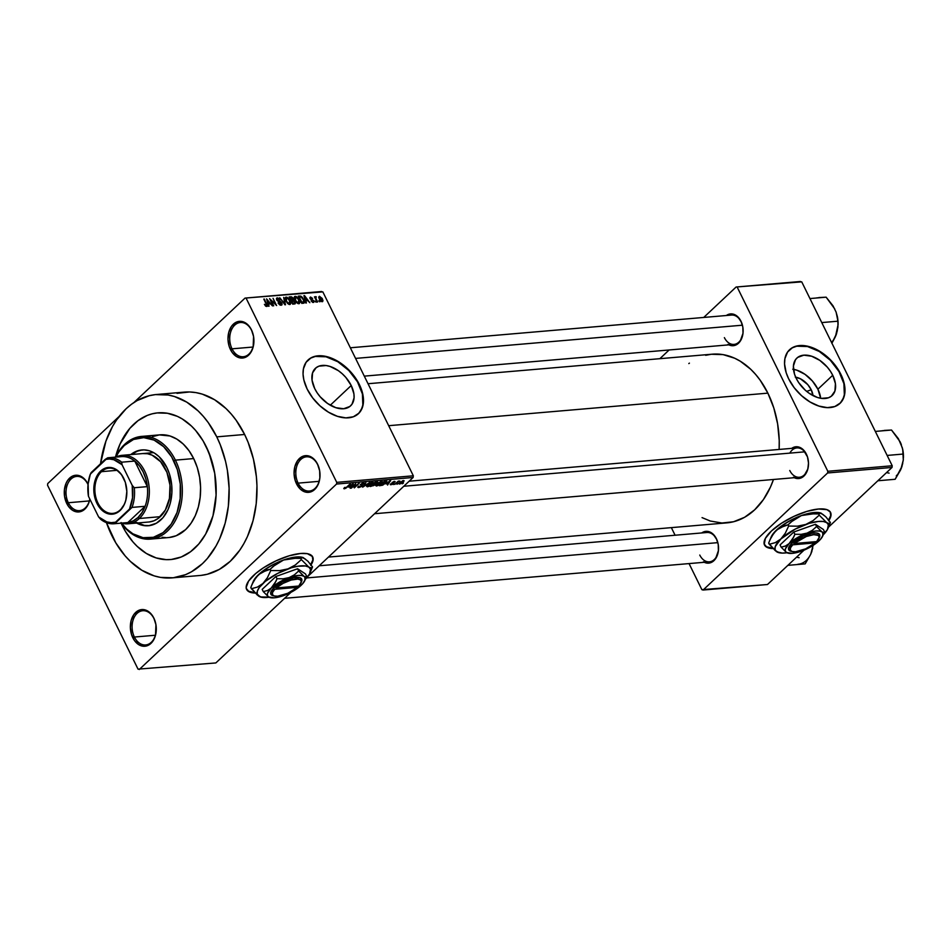 <?xml version="1.0" encoding="UTF-8"?>
<svg xmlns="http://www.w3.org/2000/svg" width="951" height="951" viewBox="0 0 951 951"><rect width="100%" height="100%" fill="white"/><g stroke="black" fill="none" stroke-linecap="round" stroke-linejoin="round"><path stroke-width="1.43" d="M317.705 464.718A17.177 12.066 -94.9 0 0 300.801 459.464A17.177 12.066 -94.9 0 0 298.115 483.132L296.546 483.869A18.402 12.922 85.1 0 1 299.422 458.501A18.402 12.922 85.1 0 1 317.539 464.136L317.705 464.718A17.177 12.066 85.1 0 1 319.5 469.996A17.177 12.066 -94.9 0 0 317.705 464.718L315.851 461.306L311.536 457.193L306.531 455.636L301.61 456.884L297.52 460.724L294.869 466.596L294.085 473.598L295.262 480.659L300.266 489.052L305.009 491.94L310.074 492.095L314.674 489.503L318.11 484.546L319.857 477.984L319.655 470.816L317.539 464.136A18.402 12.922 85.1 0 1 319.488 469.889A18.402 12.922 85.1 0 1 320 475.94A18.402 12.922 85.1 0 1 310.775 491.893A18.402 12.922 85.1 0 1 296.546 483.869L298.115 483.132A17.177 12.066 85.1 0 1 306.448 456.813A17.177 12.066 85.1 0 1 317.705 464.718M153.991 618.625A17.177 12.066 -94.9 0 0 137.087 613.371A17.177 12.066 -94.9 0 0 134.4 637.039L132.831 637.776A18.402 12.922 85.1 0 1 135.708 612.408A18.402 12.922 85.1 0 1 153.824 618.043L153.991 618.625A17.177 12.066 85.1 0 1 155.786 623.904A17.177 12.066 -94.9 0 0 153.991 618.625L152.136 615.214L147.821 611.101L142.816 609.543L137.895 610.78L133.806 614.631L131.155 620.504L130.37 627.505L131.547 634.555L134.519 640.605L138.834 644.719L143.839 646.276L148.76 645.028L152.849 641.176L155.5 635.316L155.94 624.724L153.824 618.043A18.402 12.922 85.1 0 1 155.762 623.785A18.402 12.922 85.1 0 1 156.285 629.847A18.402 12.922 85.1 0 1 147.06 645.788A18.402 12.922 85.1 0 1 132.831 637.776L134.4 637.039A17.177 12.066 85.1 0 1 142.733 610.72A17.177 12.066 85.1 0 1 153.991 618.625M87.908 484.321A17.177 12.066 -94.9 0 0 70.992 479.066A17.177 12.066 -94.9 0 0 68.317 502.734L66.748 503.471A18.402 12.922 85.1 0 1 69.613 478.103A18.402 12.922 85.1 0 1 87.742 483.738L87.908 484.321A17.177 12.066 85.1 0 1 88.027 484.582A17.177 12.066 -94.9 0 0 87.908 484.321L86.042 480.909L81.727 476.784L76.734 475.238L71.812 476.475L67.711 480.326L66.178 483.06L64.43 489.622L64.632 496.791L68.436 506.301L72.752 510.414L77.756 511.971L80.276 511.697L84.865 509.094L88.3 504.149L89.834 499.097A18.402 12.922 85.1 0 1 79.729 511.816A18.402 12.922 85.1 0 1 66.748 503.471L68.317 502.734A17.177 12.066 85.1 0 1 76.639 476.415A17.177 12.066 85.1 0 1 87.908 484.321M251.623 330.413A17.177 12.066 -94.9 0 0 234.707 325.159A17.177 12.066 -94.9 0 0 232.032 348.827L230.463 349.564A18.402 12.922 85.1 0 1 233.328 324.196A18.402 12.922 85.1 0 1 251.456 329.831L251.623 330.413A17.177 12.066 85.1 0 1 253.418 335.691A17.177 12.066 -94.9 0 0 251.623 330.413L249.768 327.001L245.441 322.888L240.448 321.331L235.527 322.579L231.426 326.419L228.787 332.291L227.99 339.293L229.179 346.354L232.151 352.393L236.466 356.506L241.471 358.063L246.392 356.827L250.482 352.976L253.132 347.103L253.572 336.511L251.456 329.831A18.402 12.922 85.1 0 1 253.394 335.584A18.402 12.922 85.1 0 1 253.917 341.635A18.402 12.922 85.1 0 1 244.692 357.588A18.402 12.922 85.1 0 1 230.463 349.564L232.032 348.827A17.177 12.066 85.1 0 1 240.353 322.508A17.177 12.066 85.1 0 1 251.623 330.413M310.858 564.442A36.804 12.72 153.8 0 0 312.594 556.739M256.223 593.055L248.853 591.653L246.88 589.87L246.178 587.445L248.591 581.073L255.748 573.489L263.582 567.711L276.052 560.828L289.068 555.824L300.659 553.47A36.804 12.72 -26.2 0 1 312.701 556.941A36.804 12.72 -26.2 0 1 311.132 564.763M795.286 377.119L800.469 378.819L807.756 384.608L811.215 389.779L806.662 391.384L811.215 389.779L812.974 395.58A16.298 10.14 -133.2 0 0 811.215 389.779A16.298 10.14 -133.2 0 0 795.678 377.178M792.765 369.226L796.795 370.165L805.022 374.349L812.427 381.042L817.896 389.209L820.665 398.267A25.713 16.012 46.8 0 0 817.896 389.209L832.731 375.265A25.713 16.012 -133.2 0 1 832.101 395.568A25.713 16.012 -133.2 0 1 796.249 378.391L794.513 374.147L793.396 366.099L795.5 359.692L797.663 357.421L803.833 355.175L811.631 356.221L819.857 360.405L827.263 367.098L830.306 371.068L832.731 375.265L835.418 383.669L834.919 391.039L831.317 396.234L828.499 397.768L821.379 398.374L817.349 397.435L809.123 393.25L805.235 390.16L798.674 382.587L796.249 378.391A25.713 16.012 -133.2 0 1 796.879 358.087A25.713 16.012 -133.2 0 1 832.731 375.265L817.896 389.209A25.713 16.012 46.8 0 0 793.479 369.333M788.736 350.55L792.314 347.816L796.748 346.2L807.47 346.521L819.263 351.454L830.33 360.239L838.984 371.556L843.906 383.681L844.345 394.76L842.848 399.361L839.84 403.521A36.804 22.919 46.8 0 0 840.601 374.587L840.874 374.325A36.804 22.919 -133.2 0 1 839.983 403.39A36.804 22.919 -133.2 0 1 788.652 378.807L794.204 387.711L801.527 395.652L809.99 401.952L818.87 406.053L827.382 407.634L834.823 406.529L840.529 402.844L844.012 396.9L844.987 389.197L844.179 383.419L842.253 377.369L837.403 368.322L830.603 359.977L825.278 355.175L816.6 349.552L810.668 347.079L802.145 345.498L797.033 345.938L792.599 347.555L787.583 352.036L784.908 358.634L784.551 363.936L786.18 372.721L788.652 378.807A36.804 22.919 -133.2 0 1 789.556 349.742A36.804 22.919 -133.2 0 1 840.874 374.325L840.601 374.587A36.804 22.919 46.8 0 0 789.413 349.885M314.745 388.65A25.713 16.012 -133.2 0 1 315.375 368.346A25.713 16.012 -133.2 0 1 351.228 385.524L330.306 405.197L351.228 385.524L353.927 393.928L354.081 397.815L351.989 404.223L349.813 406.493L343.644 408.74L335.858 407.694L327.62 403.509L320.214 396.817L317.17 392.846L314.745 388.65L312.059 380.245L312.558 372.875L316.16 367.68L318.977 366.147L326.098 365.541L330.128 366.48L338.354 370.664L342.241 373.755L345.772 377.357L351.228 385.524A25.713 16.012 -133.2 0 1 350.61 405.827A25.713 16.012 -133.2 0 1 314.745 388.65M307.232 360.809L310.811 358.075L315.256 356.459L325.979 356.78L337.771 361.701L348.827 370.498L357.481 381.815L362.402 393.94L362.854 405.019L361.344 409.619L358.337 413.768A36.804 22.919 46.8 0 0 359.098 384.846L359.383 384.584A36.804 22.919 -133.2 0 1 358.479 413.637A36.804 22.919 -133.2 0 1 307.161 389.066L312.713 397.958L320.035 405.899L328.499 412.199L337.367 416.312L345.891 417.881L353.32 416.788L359.026 413.103L362.521 407.147L363.484 399.456L362.688 393.678L359.383 384.584L355.9 378.581L351.561 372.887L343.775 365.422L338.045 361.439L329.177 357.326L323.411 355.983L315.53 356.197L311.096 357.814L306.079 362.295L303.405 368.893L303.048 374.183L303.856 379.972L307.161 389.066A36.804 22.919 -133.2 0 1 308.053 360.001A36.804 22.919 -133.2 0 1 359.383 384.584L359.098 384.846A36.804 22.919 46.8 0 0 307.922 360.132M793.384 477.236L795.512 478.21L799.898 478.341L803.88 476.094L807.815 469.081L808.505 463.018L807.482 456.896L803.143 449.621L796.831 446.744L791.719 448.361A15.953 11.198 85.1 0 1 806.365 454.114L806.531 454.697A14.729 10.342 -94.9 0 0 789.805 453.128M728.002 344.381L732.341 345.724L734.517 345.486L740.151 341.314L743.004 333.254L742.826 327.049L741.162 321.842A14.729 10.342 85.1 0 1 742.695 326.348A14.729 10.342 -94.9 0 0 741.162 321.842L737.774 316.766L733.649 314.258L729.274 314.127L726.35 315.506A15.953 11.198 85.1 0 1 740.995 321.26A15.953 11.198 85.1 0 1 742.672 326.241A15.953 11.198 85.1 0 1 743.123 331.483A15.953 11.198 85.1 0 1 728.858 344.844M703.407 561.815L705.535 562.79L709.922 562.921L715.556 558.748L718.397 550.7L718.231 544.483L716.567 539.276A14.729 10.342 85.1 0 1 718.1 543.782A14.729 10.342 -94.9 0 0 716.567 539.276L713.167 534.2L709.054 531.704L704.667 531.561L701.743 532.94A15.953 11.198 85.1 0 1 716.388 538.694A15.953 11.198 85.1 0 1 718.076 543.675A15.953 11.198 85.1 0 1 718.528 548.929A15.953 11.198 85.1 0 1 704.263 562.279M253.049 347.032L232.032 348.827L253.049 347.032M89.335 500.927L68.317 502.734L89.335 500.927M155.417 635.232L134.4 637.039L155.417 635.232M319.132 481.337L298.115 483.132L319.132 481.337M172.167 577.875L200.019 575.486A92.021 64.62 -94.9 0 0 244.621 434.476L216.769 436.866A92.021 64.62 85.1 0 1 172.167 577.875A92.021 64.62 85.1 0 1 111.814 535.52A92.021 64.62 85.1 0 1 106.453 522.658L115.808 542.878L125.14 555.895L130.406 561.423L141.842 570.255L154.145 575.866L160.469 577.388L173.177 577.78L185.54 574.666L191.448 571.813L202.42 563.681L207.377 558.475L216.008 546.017L219.598 538.908L225.149 523.216L228.359 506.098L229.108 488.232L227.36 470.269L225.577 461.485L220.252 444.699L216.769 436.866L244.621 434.476L236.169 420.306L231.283 414.101L226.029 408.573L214.593 399.741L202.29 394.13L195.954 392.608L189.594 391.967L176.993 393.345M368.037 383.728L712.358 354.176A84.663 59.449 -94.9 0 1 767.873 393.143L773.793 407.92L777.621 423.873L779.226 440.396L779.131 449.443A84.663 59.449 -94.9 0 0 767.873 393.143L388.686 425.691L767.873 393.143L760.099 380.103L755.605 374.409L750.779 369.321L740.247 361.19L734.659 358.218L723.105 354.628L711.419 354.259L705.666 355.294M328.464 557.072L726.837 522.872A84.663 59.449 -94.9 0 0 773.472 479.482L770.476 487.019L763.415 499.584L754.678 509.807L744.585 517.296L733.53 521.754L721.94 523.014L710.266 521.017L702.052 517.617M319.191 565.786L706.914 532.501A14.729 10.342 85.1 0 1 716.567 539.276M350.348 347.781L731.509 315.066A14.729 10.342 85.1 0 1 741.162 321.842M409.168 481.206L796.879 447.921A14.729 10.342 85.1 0 1 806.531 454.697A14.729 10.342 85.1 0 1 808.077 459.202A14.729 10.342 -94.9 0 0 806.531 454.697L806.365 454.114A15.953 11.198 85.1 0 1 808.053 459.095A15.953 11.198 85.1 0 1 808.505 464.35A15.953 11.198 85.1 0 1 794.24 477.699M828.737 519.995A36.804 12.72 153.8 0 0 830.473 512.28M774.102 548.596L768.17 547.824L765.591 546.397L764.247 544.281L765.4 538.361L771.439 530.979L781.46 523.264L793.93 516.369L806.947 511.365L818.538 509.011A36.804 12.72 -26.2 0 1 830.58 512.494A36.804 12.72 -26.2 0 1 829.01 520.304M122.31 525.653A73.619 51.699 85.1 0 1 121.122 523.145L122.31 525.653L121.122 523.145A73.619 51.699 85.1 0 0 122.31 525.653L125.508 531.538L122.31 525.653A73.619 51.699 85.1 0 0 170.586 559.545A73.619 51.699 85.1 0 1 122.31 525.653M115.463 457.134A73.619 51.699 85.1 0 1 157.997 412.841A73.619 51.699 85.1 0 1 206.272 446.732A73.619 51.699 85.1 0 1 170.586 559.545A73.619 51.699 85.1 0 0 206.272 446.732L211.407 459.583L214.748 473.455L216.091 495.007L212.976 515.811L205.666 534.058L198.759 544.02L194.789 548.18L190.533 551.746L181.296 556.965L171.406 559.461L166.33 559.663L156.178 557.928L146.335 553.446L137.182 546.373L132.974 541.951L125.508 531.538L132.974 541.951L137.182 546.373L146.335 553.446L156.178 557.928L166.33 559.663L171.406 559.461L181.296 556.965L190.533 551.746L198.759 544.02L205.666 534.058L212.976 515.811L216.091 495.007L214.748 473.455L209.054 452.997L203.074 440.848L206.272 446.732A73.619 51.699 85.1 0 0 157.997 412.841A73.619 51.699 85.1 0 0 115.463 457.134L120.052 444.022L129.823 428.378L138.05 420.639L147.286 415.421L152.172 413.828L157.177 412.924L167.34 413.245L177.385 416.36L182.247 418.939L191.401 426.012L195.609 430.434L203.074 440.848L195.609 430.434L191.401 426.012L182.247 418.939L177.385 416.36L167.34 413.245L157.177 412.924L152.172 413.828L147.286 415.421L138.05 420.639L129.823 428.378L120.052 444.022L115.463 457.134M215.841 662.942L290.947 592.342L215.841 662.942L138.038 669.147L47.55 485.248L47.74 483.56L119.16 416.419L47.74 483.56L47.55 485.248L138.038 669.147L215.841 662.942M308.076 576.235L413.138 477.473L336.547 484.047L139.25 669.516L336.547 484.047L413.138 477.473L308.076 576.235M398.207 483.536L396.947 484.237L398.207 483.536M397.138 482.644L394.736 484.428L398.303 481.087L399.907 481.051L397.138 482.644L399.907 481.051L398.303 481.087L394.736 484.428L397.173 482.609M394.403 483.857L393.155 484.57L394.403 483.857M393.369 483.619L392.87 482.597L393.132 483.833L390.243 484.582L392.727 483.75L391.967 482.787L393.987 481.444L395.188 481.67L392.834 482.371L393.809 482.93L393.369 483.619L392.906 482.3L394.808 482.193L394.546 481.349L392.276 482.407L392.727 483.75L390.671 483.857L390.885 484.82L390.504 484.047L390.885 484.82L393.369 483.619L393.215 482.692M386.023 483.928L390.659 480.6L387.532 485.046L387.937 483.762L386.023 483.928L387.937 483.762L387.532 485.046L390.659 480.6L386.023 483.928M376.477 486.056L375.704 485.295L377.737 483.12L382.243 481.479L379.152 485.01L376.477 486.056L381.113 483.512L381.506 481.325L376.786 483.94L375.645 485.462L376.477 486.056L375.918 484.915L376.477 486.056L375.645 485.462M367.371 486.829L366.61 486.08L368.631 483.904L373.149 482.252L369.713 485.997L367.371 486.829L372.019 484.297L372.4 482.109L367.68 484.713L366.551 486.246L367.371 486.829L366.813 485.699L367.371 486.829L366.551 486.246M344.274 488.814L344.607 487.483L345.225 487.376L344.654 488.243L345.617 488.018L350.491 484.047L345.902 488.196L344.274 488.814L347.174 487.174L349.944 484.095L345.843 487.875L344.88 488.279L345.225 487.376L344.607 487.483L343.763 488.564M255.225 593.044A36.804 12.72 -26.2 0 1 246.642 589.454A36.804 12.72 -26.2 0 1 262.702 568.294A36.804 12.72 -26.2 0 1 300.659 553.47L307.339 553.66L312.463 556.525L313.045 560.377L310.751 565.322M348.672 487.138L353.32 483.797L350.182 488.255L350.586 486.971L348.672 487.138L350.586 486.971L350.182 488.255L353.32 483.797L348.672 487.138M355.294 484.463L350.824 488.196L355.722 483.595L354.723 487.031L358.646 483.346L354.307 487.899L355.294 484.463L354.307 487.899L359.205 483.298L354.723 487.031L355.722 483.595L351.371 488.148L355.294 484.463M361.832 486.092L361.225 484.879L361.832 486.092L361.166 486.627L358.682 487.578L357.873 486.971L358.503 486.187L359.05 487.043L361.178 486.234L361.546 485.664L360.298 484.701L362.272 483.227L364.423 483.156L363.817 484.095L362.949 483.405L361 484.475L362.331 485.224L361.832 486.092L362.153 485.069L360.905 484.677L363.056 483.405L363.817 484.095L363.603 482.858L360.691 484.261L361.261 486.151L359.312 487.031L358.503 486.187L358.682 487.578L358.17 486.532L358.682 487.578L361.832 486.092L362.153 485.069M369.832 482.383L362.652 487.185L365.909 482.716L363.46 486.627L369.832 482.383L363.46 486.627L365.909 482.716L362.652 487.185L369.832 482.383M375.205 484.879L370.367 486.52L375.265 481.919L377.773 481.979L375.205 484.879L377.274 482.799L376.988 481.765L375.265 481.919L370.367 486.52L375.205 484.879L375.645 483.809M385.654 483.096L382.635 485.2L379.461 485.735L384.359 481.135L386.902 481.135L385.821 482.942L386.7 481.016L384.359 481.135L379.461 485.735L385.654 483.096M403.2 482.145L399.17 483.869L402.558 480.814L404.092 480.849L403.2 482.145L403.462 480.588L400.074 482.454L399.777 484.047L399.361 483.215L399.777 484.047L403.2 482.145M403.426 483.084L402.178 483.786L403.426 483.084M321.628 291.505L245.037 298.091L133.925 402.535L245.037 298.091L322.841 291.886L413.328 475.785L336.737 482.359L246.25 298.459L336.737 482.359L336.547 484.047L336.737 482.359L413.328 475.785L413.138 477.473L413.328 475.785L322.841 291.886L245.037 298.091L321.628 291.505M319.821 301.836L318.763 300.849L319.821 301.836M316.017 302.156L314.959 301.182L316.017 302.156M306.4 302.989L305.818 300.789L307.732 300.623L309.848 302.691L303.94 295.666L305.818 303.036L305.818 300.789L307.732 300.623L309.848 302.691L304.522 295.606L306.4 302.989M295.25 296.308L294.239 297.271L295.25 296.308L294.988 300.302L297.271 303.167L299.339 303.619L299.91 301.859L298.507 298.602L296.118 296.45L294.311 296.985L294.691 299.66L296.748 302.727L298.899 303.726L299.945 302.489L299.208 299.838L295.25 296.308L294.584 296.581M286.156 297.092L285.134 298.043L286.156 297.092L285.882 301.075L287.903 303.738L290.245 304.403L290.768 302.43L289.401 299.387L287.024 297.235L285.217 297.77L285.585 300.445L287.654 303.512L289.793 304.51L290.84 303.274L290.114 300.623L286.156 297.092L285.478 297.366M281.116 305.259L281.805 303.012L280.117 301.36L278.417 301.586L278.976 301.075L276.943 300.302L277.787 298.685L280.093 299.862L277.359 297.841L276.444 298.709L277.359 297.841L276.753 299.957L281.258 303.072L280.046 305.069L280.747 304.403L278.072 302.977L281.116 305.259L282.078 304.57L281.9 303.214L280.628 301.622L277.692 300.504L277.597 298.721L280.093 299.862L278.905 298.364L277.05 297.901L276.444 298.84L277.205 300.671L281.401 303.452L280.604 304.415L278.584 302.834L278.334 303.428L280.046 305.069L281.829 304.986M269.05 306.198L268.467 303.987L270.381 303.833L272.509 305.901L266.589 298.864L268.467 306.246L268.467 303.987L270.381 303.833L272.509 305.901L266.589 298.864L269.05 306.198M266.708 306.495L266.767 303.963L263.807 299.101L266.649 305.045L265.745 306.186L266.316 305.651L264.402 304.344L265.864 306.27L267.362 305.925L264.354 299.054L266.66 305.164L266.102 305.628L264.402 304.344L265.591 306.056L267.16 306.317M273.686 305.794L270.845 300.005L276.622 305.544L273.056 298.317L275.362 304.154L269.573 298.614L273.139 305.842L270.845 300.005L276.622 305.544L273.056 298.317L275.362 304.154L269.573 298.614L273.686 305.794M285.502 304.784L283.683 297.401L284.789 303.963L279.76 297.734L284.967 304.831L283.683 297.401L284.789 303.963L279.76 297.734L285.502 304.784M294.394 304.023L295.036 301.752L293.407 300.041L292.777 300.635L293.265 298.471L290.84 296.783L289.615 297.936L290.84 296.783L289.128 296.938L292.682 304.165L295.036 303.856L295.416 302.977L292.813 297.77L291.493 296.831L289.128 296.938L292.682 304.165L295.19 303.749M303.405 303.25L303.702 299.41L300.718 296.082L298.673 297.057L299.779 296.023L298.222 296.153L301.776 303.381L303.904 303.143L304.51 302.168L302.489 297.461L300.837 296.118L298.222 296.153L301.776 303.381L304.225 302.941M313.307 302.489L313.806 300.682L310.204 298.864L310.989 297.794L312.629 298.436L310.597 297.045L309.86 297.746L310.597 297.045L310.085 298.65L313.319 300.861L312.392 302.287L312.974 301.74L311.12 300.92L313.307 302.489L313.889 300.849L310.751 298.745L310.989 297.794L312.629 298.436L310.359 297.092L310.264 298.959L313.438 301.194L311.322 301.229L313.866 302.275M317.61 302.026L315.839 298.222L316.303 296.855L315.506 296.653L315.435 297.604L314.46 296.819L317.052 302.073L315.839 298.222L316.303 296.855L315.637 296.617L315.435 297.604L314.46 296.819L317.61 302.026M322.199 301.729L322.377 298.816L319.524 296.284L318.763 296.997L319.524 296.284L319.322 299.137L322.199 301.729L322.983 300.659L322.139 298.364L319.334 296.308L318.74 297.33L319.833 300.052L321.343 301.526L322.71 301.526M800.516 281.484L736.11 287.012L703.74 317.444L736.11 287.012L801.729 281.853L892.216 465.752L827.81 471.28L737.322 287.38L827.81 471.28L827.62 472.968L703.086 590.036L767.493 584.508L804.059 550.13L767.493 584.508L701.874 589.668L689.047 563.586L701.874 589.668L703.086 590.036L827.62 472.968L892.026 467.44L827.62 472.968L827.81 471.28L892.216 465.752L892.026 467.44L828.499 527.163L892.026 467.44L892.216 465.752L801.729 281.853L736.11 287.012L800.516 281.484M669.135 349.968L659.875 358.682L669.135 349.968M675.091 535.235L671.347 527.639L675.091 535.235M773.104 548.596A36.804 12.72 -26.2 0 1 764.521 544.994A36.804 12.72 -26.2 0 1 780.581 523.835A36.804 12.72 -26.2 0 1 818.538 509.011L826.942 509.653L830.342 512.066L830.924 515.918L828.63 520.863M689.416 363.139L688.821 363.579M764.426 544.78A36.804 12.72 153.8 0 0 772.699 548.168L766.53 546.789L764.045 543.865M828.428 520.459L830.722 515.501L830.14 511.65M808.505 464.231A14.729 10.342 85.1 0 1 799.399 477.259A14.729 10.342 85.1 0 1 789.746 470.483A14.729 10.342 -94.9 0 0 801.099 476.903A14.729 10.342 -94.9 0 0 808.505 464.231M724.377 337.629A14.729 10.342 -94.9 0 0 735.729 344.048A14.729 10.342 -94.9 0 0 743.135 331.364A14.729 10.342 85.1 0 1 734.029 344.405L364.304 376.132M699.77 555.063A14.729 10.342 -94.9 0 0 711.122 561.482A14.729 10.342 -94.9 0 0 718.528 548.81A14.729 10.342 85.1 0 1 709.422 561.839M88.051 484.404L87.742 483.738A18.402 12.922 85.1 0 1 88.051 484.404M201.03 575.391L207.282 574.261L219.301 569.423L230.273 561.292L239.771 550.177L243.86 543.627L247.45 536.507L253.002 520.827L256.211 503.709L256.96 485.83L256.39 476.82L253.43 459.095L248.104 442.31L244.621 434.476A92.021 64.62 -94.9 0 0 184.268 392.121L156.416 394.51A92.021 64.62 85.1 0 1 216.769 436.866L208.317 422.696L203.431 416.502L198.177 410.963L186.741 402.13L174.437 396.519L168.101 395.01L155.405 394.606L149.141 395.735L137.134 400.573L131.488 404.246L126.162 408.704L116.664 419.819L112.575 426.369L105.93 441.109L100.533 463.767A92.021 64.62 85.1 0 1 156.416 394.51M320.011 475.821A17.177 12.066 85.1 0 1 309.384 491.049A17.177 12.066 85.1 0 1 298.115 483.132A17.177 12.066 -94.9 0 0 311.369 490.633A17.177 12.066 -94.9 0 0 320.011 475.821M156.297 629.728A17.177 12.066 85.1 0 1 145.669 644.944A17.177 12.066 85.1 0 1 134.4 637.039A17.177 12.066 -94.9 0 0 147.655 644.528A17.177 12.066 -94.9 0 0 156.297 629.728M89.798 499.013A17.177 12.066 85.1 0 1 79.587 510.639A17.177 12.066 85.1 0 1 68.317 502.734A17.177 12.066 -94.9 0 0 80.3 510.544A17.177 12.066 -94.9 0 0 89.798 499.013M253.917 341.516A17.177 12.066 85.1 0 1 243.301 356.744A17.177 12.066 85.1 0 1 232.032 348.827A17.177 12.066 -94.9 0 0 245.287 356.328A17.177 12.066 -94.9 0 0 253.917 341.516M246.547 589.24A36.804 12.72 153.8 0 0 254.82 592.628L248.651 591.237L246.166 588.324M310.549 564.906L312.843 559.961L312.261 556.109M266.649 305.045L266.316 305.651M268.23 303.131L267.302 299.589L269.775 303L268.741 303.963L269.775 303L267.79 303.559L267.302 299.589L269.775 303L268.23 303.131M281.258 303.072L280.747 304.403M277.359 297.841L276.705 298.103M277.323 299.934L277.787 298.685M289.52 304.51L290.84 303.274L289.52 304.51M289.793 304.51L290.84 303.274M286.441 301.039L286.572 297.936L288.51 299.03L289.544 300.647L289.377 303.666L288.724 304.284L289.377 303.666L286.049 301.408L285.93 298.293L287.832 298.388L289.77 301.134L289.996 303.31L288.284 303.321L286.441 301.039M288.914 304.368L289.377 303.666M291.161 299.886L290.091 297.734L292.765 298.638L292.742 299.684L291.054 300.873L292.195 299.803L290.756 300.266L290.091 297.734L291.862 297.699L292.765 298.638L292.742 299.684L291.161 299.886M292.813 303.274L291.577 300.742L294.489 301.8L294.525 303.036L292.967 304.142L293.99 303.167L292.421 303.642L291.577 300.742L293.407 300.706L294.489 301.8L294.525 303.036L292.813 303.274M292.765 298.638L292.742 299.684M298.614 303.726L299.945 302.489L298.614 303.726M298.899 303.726L299.945 302.489M295.547 300.266L295.666 297.152L297.604 298.257L298.65 299.874L298.483 302.882L297.818 303.5L298.483 302.882L295.155 300.623L295.036 297.508L296.676 297.437L298.65 299.874L299.101 302.537L297.39 302.537L295.547 300.266M301.919 302.489L299.196 296.95L301.027 296.938L303.143 299.446L303.785 301.229L301.883 303.381L302.917 302.406L301.526 302.858L299.196 296.95L301.384 297.128L303.143 299.446L303.785 301.229L301.919 302.489M305.58 299.922L304.641 296.391L307.125 299.791L306.091 300.766L307.125 299.791L305.128 300.35L304.641 296.391L307.125 299.791L305.58 299.922M313.319 300.861L312.974 301.74M310.597 298.495L310.989 297.794M315.637 296.617L315.435 297.604M315.054 298.02L316.303 296.855L315.054 298.02M315.839 298.222L316.065 297.556M319.869 299.089L319.881 297.033L321.854 298.923L321.842 300.98L321.283 301.503L321.842 300.98L319.477 299.458L319.56 297.199L320.784 297.413L322.163 300.813L319.869 299.089M318.823 297.877L319.881 297.033M285.145 299.006L286.572 297.936M293.384 304.106L294.525 303.036M298.02 303.583L298.483 302.882M294.239 298.222L295.666 297.152M303.785 301.229L302.917 302.406M344.88 488.279L345.225 487.376M349.433 486.579L352.441 484.059L350.978 486.448L349.302 486.33L350.978 486.448L352.559 484.297L349.433 486.579M354.414 486.413L354.723 487.031L354.414 486.413M354.01 487.292L354.307 487.899L354.01 487.292M357.838 487.364L358.682 487.578M359.312 487.031L359.121 486.08M360.916 484.725L361.261 486.151M363.817 484.095L363.603 482.858M363.056 483.405L363.199 484.202M373.22 482.359L372.4 482.109M371.829 482.644L372.352 483.31L372.21 482.668L370.593 483.013L367.348 485.795L367.942 486.294L368.073 484.356L371.639 482.264L372.352 483.31L371.472 484.321L367.942 486.294L367.003 485.438M377.274 482.799L376.988 481.765M376.204 482.323L373.779 483.786L375.086 482.086L375.978 481.86L376.644 482.918L373.779 483.786L376.12 483.322L376.965 482.466L376.204 482.323L376.644 482.918M374.302 484.225L371.496 485.937L374.064 483.762L374.646 484.927L373.303 485.723L371.33 485.616L373.684 485.581L374.944 484.594L374.302 484.225L374.646 484.927M382.314 481.575L381.506 481.325M380.935 481.872L381.446 482.526L380.471 481.943L377.333 483.893L380.745 481.479L381.446 482.526L380.578 483.548L377.036 485.509L376.441 485.331L377.036 485.509L377.178 483.584L376.441 485.319L376.109 484.653M386.011 481.563L384.347 481.622L380.59 485.153L384.18 481.301L386.118 481.658L383.693 484.285L380.436 484.832L383.895 484.142L386.011 482.133L385.797 481.016M386.784 483.37L389.791 480.861L388.317 483.239L386.653 483.12L388.317 483.239L389.91 481.099L386.784 483.37M390.671 483.857L390.885 484.82M392.359 482.347L392.906 483.453L392.359 482.347M392.169 482.526L392.561 483.322L392.169 482.526M392.276 482.407L392.561 483.322M394.808 482.193L394.546 481.349M399.17 483.881L399.777 484.047M404.068 480.766L403.462 480.588M402.939 481.063L400.633 482.395L402.772 480.73L403.307 481.17L400.3 483.572L400.478 482.086L399.943 483.477L399.646 482.882M367.942 486.294L372.352 483.31M377.036 485.509L381.446 482.526M400.3 483.572L402.82 482.026L403.058 480.647M137.526 522.979A38.04 26.711 -94.9 0 0 148.832 525.689L143.565 525.534L135.862 522.586M148.82 525.689L156.368 523.228L162.954 517.713L168.006 509.629L170.3 503.138L171.905 492.392L171.703 484.951L169.492 474.085L166.829 467.452A38.04 26.711 85.1 0 0 141.889 449.942A38.04 26.711 85.1 0 0 130.786 454.59L138.882 450.441L144.088 449.882L149.331 450.774L154.419 453.092L159.15 456.742L166.829 467.452A38.04 26.711 85.1 0 1 148.392 525.737A38.04 26.711 85.1 0 1 136.659 523.05M121.074 522.551L126.614 528.958L132.867 533.796L143.054 537.684L153.42 537.291L163.073 532.631L171.18 524.12L177.041 512.482L180.167 498.716L180.262 484.023L177.338 469.651L171.644 456.849L163.667 446.708L154.098 440.123L143.744 437.638L133.52 439.481L124.296 445.484L119.101 451.559L115.82 457.098A50.308 35.33 85.1 0 1 173.831 460.866L175.4 460.141A51.532 36.186 -94.9 0 0 115.558 457.122A51.532 36.186 85.1 0 1 141.604 436.414A51.532 36.186 85.1 0 1 175.4 460.141L193.671 458.572A51.532 36.186 -94.9 0 0 159.887 434.845L141.604 436.414M143.078 453.532A34.355 24.12 85.1 0 1 165.605 469.342A34.355 24.12 85.1 0 1 148.95 521.992L128.064 523.787A34.355 24.12 85.1 0 1 121.585 523.109A34.355 24.12 -94.9 0 0 139.357 518.485L137.978 517.522A33.13 23.264 85.1 0 1 127.803 522.563A33.13 23.264 85.1 0 1 126.376 522.681M152.386 436.652L159.316 434.904L169.967 435.974L176.862 439.124L183.27 444.069L188.94 450.631L193.671 458.572L197.273 467.571L199.615 477.283L200.59 487.328L200.162 497.337L198.367 506.931L195.264 515.715L190.961 523.359L185.647 529.588L176.197 535.734L169.266 537.481M165.712 537.624L162.157 537.256M150.424 539.11L168.696 537.541A51.532 36.186 -94.9 0 0 193.671 458.572L175.4 460.141A51.532 36.186 85.1 0 1 150.424 539.11A51.532 36.186 85.1 0 1 121.229 523.145A51.532 36.186 -94.9 0 0 170.074 528.316A51.532 36.186 -94.9 0 0 175.4 460.141L173.831 460.866A50.308 35.33 85.1 0 1 168.909 527.104A50.308 35.33 85.1 0 1 121.49 523.121M142.341 449.906L137.229 451.202L131.654 454.519A38.04 26.711 -94.9 0 1 142.329 449.906M136.73 522.503L144.433 525.451L149.687 525.618M142.698 453.568L147.441 453.722L152.124 455.172L160.624 461.746L166.9 472.267L170.003 485.153L169.444 498.443L165.319 510.093L158.258 518.354L153.943 520.791L149.331 521.956M889.09 473.134L886.558 472.576M877.844 480.766L895.153 479.28L877.844 480.766M881.981 430.767L891.515 430.03L875.324 431.421L891.515 430.03L898.398 438.696L902.416 448.052L903.331 454.043L887.14 455.434L903.331 454.043L903.295 459.975L901.952 466.43L895.153 479.28L900.704 469.711L902.737 463.482M900.894 469.188L903.295 459.975L902.737 449.466M901.346 444.628L900.133 441.811L902.689 449.276L903.45 456.955M884.228 430.423L891.515 430.03L900.133 441.811M903.438 457.645A24.69 17.344 -94.9 0 0 902.737 449.514L902.689 449.276M896.282 475.833A24.69 17.344 -94.9 0 0 901.952 466.43M804.736 451.844L403.783 486.258L804.736 451.844M717.827 542.641L306.65 577.935L717.827 542.641M355.567 358.408L742.434 325.194L355.567 358.408M120.254 509.891A22.705 15.941 -94.9 0 0 126.828 493.189A22.705 15.941 85.1 0 1 120.254 509.891A22.705 15.941 85.1 0 1 112.789 513.397A22.705 15.941 85.1 0 1 95.956 497.765A22.705 15.941 85.1 0 1 101.448 471.672L100.616 471.09A23.43 16.452 85.1 0 1 126.162 485.581A23.43 16.452 85.1 0 1 126.828 493.296A23.43 16.452 85.1 0 1 120.04 510.556L117.246 512.625L110.97 514.218L104.61 512.232L99.118 507.002L95.326 499.299L93.816 490.312L94.827 481.396L98.191 473.919L100.616 471.09L106.464 467.785L112.907 467.987L116.046 469.414L121.538 474.656L125.33 482.359L126.828 491.346L125.829 500.25L124.415 504.244L120.04 510.556A23.43 16.452 85.1 0 1 96.966 503.388A23.43 16.452 85.1 0 1 100.616 471.09L101.448 471.672A22.705 15.941 85.1 0 1 108.901 468.165A22.705 15.941 85.1 0 1 126.186 485.664A22.705 15.941 -94.9 0 0 101.448 471.672L116.854 470.341L101.448 471.672A22.705 15.941 -94.9 0 0 97.905 502.948A22.705 15.941 -94.9 0 0 120.254 509.891M120.706 456.706A33.13 23.264 85.1 0 1 134.757 461.069A33.13 23.264 85.1 0 1 147.334 486.627L145.848 478.947L143.137 471.874L139.381 465.8L134.757 461.069L147.334 486.627A33.13 23.264 85.1 0 1 145.111 506.289A33.13 23.264 85.1 0 1 137.978 517.522L142.044 512.553L145.111 506.289L127.803 522.563L133.14 520.922L137.978 517.522L139.357 518.485A34.355 24.12 -94.9 0 0 146.264 474.715A34.355 24.12 -94.9 0 0 115.927 457.098A34.355 24.12 85.1 0 1 122.18 455.327A34.355 24.12 85.1 0 1 147.655 478.983A34.355 24.12 85.1 0 1 139.357 518.485L160.244 516.69L139.357 518.485A34.355 24.12 85.1 0 1 128.064 523.787M108.366 457.74L121.419 456.623A33.13 23.264 -94.9 0 1 134.757 461.069L121.704 462.186L122.037 464.706A31.906 22.396 85.1 0 0 105.121 459.452L107.653 457.823A33.13 23.264 85.1 0 1 108.366 457.74A33.13 23.264 85.1 0 1 121.704 462.186A33.13 23.264 -94.9 0 0 107.653 457.823L90.345 474.097A33.13 23.264 -94.9 0 0 87.872 487.257A33.13 23.264 -94.9 0 0 87.872 487.304A33.13 23.264 85.1 0 1 90.345 474.097L88.122 483.928L88.455 496.279L98.619 516.94L100.699 519.317A33.13 23.264 -94.9 0 0 114.738 523.68L132.046 507.406L145.111 506.289L127.803 522.563L114.738 523.68A33.13 23.264 85.1 0 1 114.025 523.763A33.13 23.264 85.1 0 1 100.699 519.317L98.619 516.94L106.809 521.909L111.184 522.658L115.535 522.194L129.526 509.047L132.534 497.73L132.201 485.367L122.037 464.706L121.704 462.186L134.757 461.069L147.334 486.627L134.281 487.744L132.201 485.367L122.037 464.706L113.847 459.737L109.472 458.988L105.121 459.452L91.13 472.611A31.906 22.396 85.1 0 0 87.861 487.471A31.906 22.396 85.1 0 0 88.455 496.279L98.619 516.94A31.906 22.396 85.1 0 0 115.535 522.194L114.738 523.68L127.803 522.563A33.13 23.264 -94.9 0 1 127.089 522.634L114.025 523.763M145.111 506.289A33.13 23.264 -94.9 0 0 147.334 486.627L134.281 487.744A33.13 23.264 85.1 0 1 132.046 507.406L145.111 506.289M132.046 507.406A33.13 23.264 -94.9 0 0 134.281 487.744L132.201 485.367A31.906 22.396 85.1 0 1 129.526 509.047L132.046 507.406M787.868 565.358L805.176 563.872L787.868 565.358M810.918 553.767L813.331 544.554L810.727 554.29L805.176 563.872L810.727 554.29L812.76 548.061M799.125 557.714L796.581 557.167M797.901 564.252A24.69 17.344 -94.9 0 0 811.976 551.009M816.612 297.913L826.134 297.176L809.955 298.566L826.134 297.176L833.028 305.842L836.107 312.106L837.95 321.188L821.771 322.579L837.95 321.188L837.926 327.12L836.571 333.575L831.852 343.323L835.323 336.856L837.367 330.627M835.513 336.333L838.069 324.79A24.69 17.344 -94.9 0 0 837.367 316.659L838.069 324.101M838.069 324.814L837.356 316.612M835.977 311.773L837.32 316.41M818.859 297.556L826.134 297.176L834.752 308.944M831.507 342.384A24.69 17.344 -94.9 0 0 836.571 333.575M300.991 582.939L301.574 581.536A17.177 5.932 153.8 0 0 293.479 577.804A17.177 5.932 153.8 0 0 274.827 587.017L276.206 587.968L298.769 586.03L301.301 581.798L300.504 579.896L297.829 579.076L291.125 580.051L283.101 583.355L276.206 587.968A15.953 5.516 -26.2 0 1 293.514 579.468A15.953 5.516 -26.2 0 1 300.991 582.939A15.953 5.516 -26.2 0 1 298.769 586.03L276.206 587.968L274.827 587.017L282.257 582.012L293.633 577.78L299.862 577.673L301.752 579.171L301.503 581.715M268.586 596.943L270.25 597.525L268.586 596.943A20.863 7.204 -26.2 0 1 271.487 587.896L267.576 590.464L263.284 591.641L268.586 596.943L274.387 597.81L283.386 595.671A20.863 7.204 -26.2 0 1 270.048 597.573A20.863 7.204 -26.2 0 1 268.586 596.943L263.284 591.641L262.179 589.394L263.284 591.641L267.576 590.464L271.487 587.896A20.863 7.204 -26.2 0 1 289.187 577.578L283.255 578.802L277.014 578.731L275.909 576.484L297.58 568.757L305.509 573.94L306.614 576.187L305.509 573.94L297.58 568.757L298.673 571.004L297.58 568.757L275.909 576.484L277.014 578.731L275.921 581.346L267.516 593.317L267.409 595.433L268.586 596.943M305.509 578.814L306.614 576.187L305.651 576.888L303.975 576.306A20.863 7.204 -26.2 0 1 304.855 580.443A20.863 7.204 -26.2 0 1 301.075 585.352L302.775 583.474M301.075 585.352A20.863 7.204 -26.2 0 1 283.374 595.671L297.497 588.289L302.501 583.914L305.045 579.932L304.724 576.984L298.673 571.004L294.406 574.82L289.187 577.578L283.255 578.802L277.014 578.731L274.649 583.819L271.487 587.896L279.416 582.143L289.187 577.578A20.863 7.204 -26.2 0 1 303.975 576.306L298.673 571.004L294.406 574.82L289.187 577.578L298.174 575.45L301.598 575.498L305.651 576.888L306.614 576.187L304.855 580.443M262.179 589.394L275.909 576.484L262.179 589.394M307.125 577.209L304.736 579.872L309.562 573.976L310.49 569.233L308.825 567.105L305.473 565.952L297.758 566.249L291.363 567.771L277.49 573.477L265.317 581.382L259.314 587.48L257.352 591.118L257.198 594.102L260.336 596.943L269.918 597.085M251.563 585.554L254.119 580.336L258.577 574.582A29.445 10.176 153.8 0 0 253.251 581.513L250.779 587.528L257.245 594.993L261.204 597.05L258.85 596.229A29.445 10.176 -26.2 0 1 262.951 583.462L257.436 587.076L251.373 588.74L250.779 587.528L252.324 583.819L256.199 577.233L261.252 572.478L270.167 569.304L276.194 563.907L283.564 560.008L291.945 558.273L300.742 558.392L303.119 557.536L307.851 561.161L312.534 566.927L307.851 561.161L302.977 557.512L296.26 557.001L283.564 560.008A29.445 10.176 153.8 0 0 258.577 574.582L267.088 569.922L270.167 569.304L270.762 570.517L270.167 569.304L273.044 566.451L283.564 560.008L296.332 558.142L300.742 558.392L301.348 559.604L300.742 558.392L302.097 557.405L305.509 559.164M310.989 570.636L312.534 566.927L311.191 567.913L308.825 567.105L301.348 559.604L295.309 565.001L287.939 568.9L279.558 570.624L270.762 570.517L267.409 577.709L262.951 583.462A29.445 10.176 -26.2 0 1 287.939 568.9L279.558 570.624L270.762 570.517L267.409 577.709L262.951 583.462L257.436 587.076L251.373 588.74L258.85 596.229A29.445 10.176 -26.2 0 0 260.931 597.121L260.384 596.966M287.939 568.9A29.445 10.176 -26.2 0 1 308.825 567.105L301.348 559.604L295.309 565.001L287.939 568.9M310.062 572.942L312.534 566.927L311.191 567.913L308.825 567.105A29.445 10.176 -26.2 0 1 310.062 572.942A29.445 10.176 -26.2 0 1 305.33 579.29M269.05 597.216A29.445 10.176 -26.2 0 1 260.931 597.121M302.727 557.441A29.445 10.176 153.8 0 0 302.382 557.334A29.445 10.176 153.8 0 0 283.564 560.008L273.115 564.597L263.641 570.434L256.568 576.627L252.978 582.226M302.097 557.405L303.119 557.536M274.791 587.017L273.401 588.336A17.177 5.932 153.8 0 0 272.913 595.635L274.375 596.027A15.953 5.516 -26.2 0 1 274.803 589.287L272.64 592.259L272.426 594.589L274.197 595.98L277.692 596.206L287.808 593.269L297.378 587.349L274.803 589.287L273.424 588.324L274.791 587.017M272.711 595.576L271.499 594.981L270.666 592.925L273.424 588.324L274.803 589.287L297.378 587.349L297.901 586.113L297.378 587.349A15.953 5.516 -26.2 0 1 274.375 596.027M818.87 538.48L819.453 537.077A17.177 5.932 153.8 0 0 811.358 533.356A17.177 5.932 153.8 0 0 792.706 542.557L794.085 543.52L816.647 541.583L819.18 537.339L818.383 535.449L813.771 534.652L806.365 536.483L794.085 543.52A15.953 5.516 -26.2 0 1 811.393 535.009A15.953 5.516 -26.2 0 1 818.87 538.48A15.953 5.516 -26.2 0 1 816.647 541.583L794.085 543.52L792.706 542.557L803.024 536.15L811.512 533.321L816.053 532.929L818.942 533.82L819.382 537.256M786.465 552.495L788.129 553.066L786.465 552.495A20.863 7.204 -26.2 0 1 789.366 543.437L785.455 546.005L781.163 547.182L786.465 552.495L792.266 553.351L801.265 551.223A20.863 7.204 -26.2 0 1 787.927 553.113A20.863 7.204 -26.2 0 1 786.465 552.495L781.163 547.182L780.058 544.935L781.163 547.182L785.455 546.005L789.366 543.437A20.863 7.204 -26.2 0 1 807.066 533.119L801.134 534.355L794.893 534.272L793.788 532.025L815.459 524.298L823.388 529.493L824.493 531.728L823.388 529.493L815.459 524.298L816.564 526.545L815.459 524.298L793.788 532.025L794.893 534.272L793.8 536.899L785.395 548.858L785.288 550.974L786.465 552.495M823.388 534.355L824.493 531.728L823.53 532.429L821.866 531.859A20.863 7.204 -26.2 0 1 822.734 535.995A20.863 7.204 -26.2 0 1 818.954 540.905L820.654 539.015M818.954 540.905A20.863 7.204 -26.2 0 1 801.265 551.223L815.376 543.841L820.38 539.455L822.924 535.484L822.603 532.524L816.564 526.545L812.285 530.361L807.066 533.119L801.134 534.355L794.893 534.272L792.528 539.36L789.366 543.437L797.295 537.684L807.066 533.119A20.863 7.204 -26.2 0 1 821.866 531.859L816.564 526.545L812.285 530.361L807.066 533.119L816.053 530.991L819.477 531.038L823.53 532.429L824.493 531.728L822.734 535.995M780.058 544.935L793.788 532.025L780.058 544.935M825.004 532.762L822.615 535.425L827.441 529.517L828.369 524.786L826.704 522.646L823.352 521.505L818.514 521.433L809.242 523.312L795.369 529.029L780.83 539.003L775.231 546.659L775.077 549.642L776.729 551.782L782.352 553.102L787.797 552.626M769.442 541.095L771.998 535.877L776.456 530.123A29.445 10.176 153.8 0 0 771.13 537.053L768.658 543.069L775.124 550.534L779.083 552.59L776.729 551.782A29.445 10.176 -26.2 0 1 780.83 539.003L775.315 542.629L769.252 544.281L768.658 543.069L770.203 539.36L774.078 532.774L779.131 528.019L788.046 524.845L794.073 519.448L801.443 515.549L809.824 513.825L818.621 513.932L821.01 513.088L825.73 516.702L830.413 522.468L825.73 516.702L820.856 513.053L814.139 512.541L801.443 515.549A29.445 10.176 153.8 0 0 776.456 530.123L784.979 525.475L788.046 524.845L788.641 526.058L788.046 524.845L790.923 522.004L801.443 515.549L814.211 513.695L818.621 513.932L819.227 515.145L818.621 513.932L819.976 512.946L823.388 514.717M828.868 526.188L830.413 522.468L829.07 523.454L826.704 522.646L819.227 515.145L813.188 520.542L805.818 524.441L797.437 526.176L788.641 526.058L785.288 533.249L780.83 539.003A29.445 10.176 -26.2 0 1 805.818 524.441L797.437 526.176L788.641 526.058L785.288 533.249L780.83 539.003L775.315 542.629L769.252 544.281L776.729 551.782A29.445 10.176 -26.2 0 0 778.81 552.662L778.263 552.519M805.818 524.441A29.445 10.176 -26.2 0 1 826.704 522.646L819.227 515.145L813.188 520.542L805.818 524.441M827.941 528.483L830.413 522.468L829.07 523.454L826.704 522.646A29.445 10.176 -26.2 0 1 827.941 528.483A29.445 10.176 -26.2 0 1 823.221 534.842M786.929 552.769A29.445 10.176 -26.2 0 1 778.81 552.662M820.618 512.981A29.445 10.176 153.8 0 0 820.261 512.874A29.445 10.176 153.8 0 0 801.443 515.549L790.994 520.138L781.52 525.974L774.447 532.168L770.869 537.779M819.976 512.946L821.01 513.088M792.67 542.557L791.28 543.877A17.177 5.932 153.8 0 0 790.792 551.188L792.254 551.568A15.953 5.516 -26.2 0 1 792.694 544.828L790.519 547.8L790.305 550.142L792.076 551.521L795.571 551.758L805.687 548.822L815.257 542.89L792.694 544.828L791.303 543.877L792.67 542.557M790.59 551.128L788.545 548.465L791.303 543.877L792.694 544.828L815.257 542.89L815.792 541.654L815.257 542.89A15.953 5.516 -26.2 0 1 792.254 551.568M802.822 476.962L374.575 513.73M712.846 561.542L284.599 598.31M266.542 305.556L265.816 306.234M281.258 304.213L280.26 305.152M277.312 298.864L276.586 299.553M292.825 299.624L291.648 300.73M303.631 302.168L302.382 303.333M313.319 301.61L312.522 302.359M310.608 297.925L310.014 298.483M315.898 297.627L315.197 298.293M361.535 485.64L361.154 484.855M372.435 482.835L372.091 482.145M376.953 482.395L376.667 481.8M374.991 484.321L374.694 483.702M381.529 482.062L381.196 481.372M149.259 525.665L148.392 525.737M153.622 452.628L122.18 455.327"/></g></svg>
